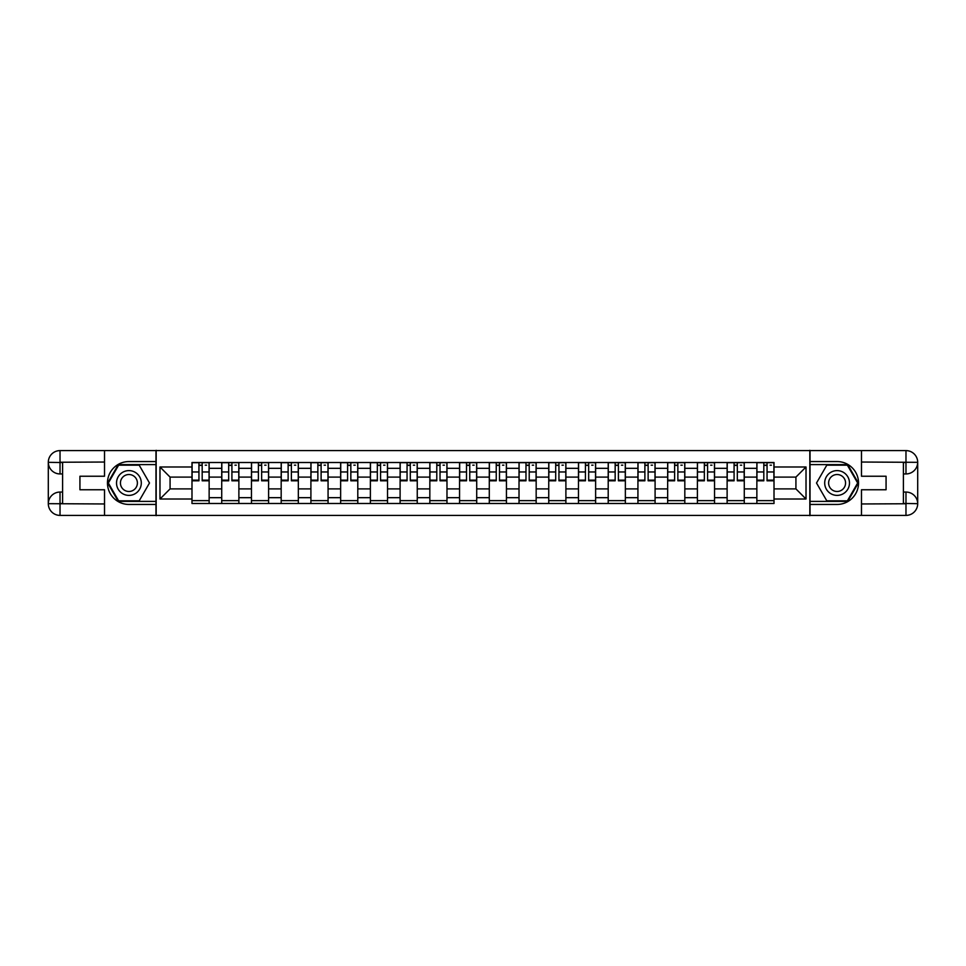 <?xml version="1.0" encoding="UTF-8"?>
<svg xmlns="http://www.w3.org/2000/svg" width="966" height="966" viewBox="0 0 966 966"><rect width="100%" height="100%" fill="white"/><g stroke="black" fill="none" stroke-linecap="round" stroke-linejoin="round"><path stroke-width="1.45" d="M99.377 515.397L866.623 515.397M866.623 450.603L99.377 450.603M221.721 503.491L221.721 468.329L209.139 468.329L209.139 503.491M209.139 468.329L209.139 462.509M221.721 468.329L221.721 462.509M238.88 462.509L238.88 503.491M251.45 503.491L251.45 462.509M268.608 462.509L268.608 503.491M281.178 503.491L281.178 462.509M298.337 462.509L298.337 503.491M310.907 503.491L310.907 462.509M328.066 462.509L328.066 503.491M340.636 503.491L340.636 462.509M357.794 462.509L357.794 503.491M370.376 503.491L370.376 462.509M387.523 462.509L387.523 503.491M400.105 503.491L400.105 462.509M417.252 462.509L417.252 503.491M429.834 503.491L429.834 462.509M446.98 462.509L446.98 503.491M459.562 503.491L459.562 462.509M476.709 462.509L476.709 503.491M489.291 503.491L489.291 462.509M506.438 462.509L506.438 503.491M519.02 503.491L519.02 462.509M536.166 462.509L536.166 503.491M548.748 503.491L548.748 462.509M565.895 462.509L565.895 503.491M578.477 503.491L578.477 462.509M595.624 462.509L595.624 503.491M608.206 503.491L608.206 462.509M625.364 462.509L625.364 503.491M637.934 503.491L637.934 462.509M655.093 462.509L655.093 503.491M667.663 503.491L667.663 462.509M684.822 462.509L684.822 503.491M697.392 503.491L697.392 462.509M714.55 462.509L714.55 503.491M727.12 503.491L727.12 462.509M744.279 462.509L744.279 503.491M756.861 503.491L756.861 462.509M756.861 488.905L744.279 488.905M727.12 488.905L714.55 488.905M697.392 488.905L684.822 488.905M667.663 488.905L655.093 488.905M637.934 488.905L625.364 488.905M608.206 488.905L595.624 488.905M578.477 488.905L565.895 488.905M548.748 488.905L536.166 488.905M519.02 488.905L506.438 488.905M489.291 488.905L476.709 488.905M459.562 488.905L446.98 488.905M429.834 488.905L417.252 488.905M400.105 488.905L387.523 488.905M370.376 488.905L357.794 488.905M340.636 488.905L328.066 488.905M310.907 488.905L298.337 488.905M281.178 488.905L268.608 488.905M251.45 488.905L238.88 488.905M221.721 488.905L209.139 488.905M756.861 477.095L744.279 477.095M727.12 477.095L714.55 477.095M697.392 477.095L684.822 477.095M667.663 477.095L655.093 477.095M637.934 477.095L625.364 477.095M608.206 477.095L595.624 477.095M578.477 477.095L565.895 477.095M548.748 477.095L536.166 477.095M519.02 477.095L506.438 477.095M489.291 477.095L476.709 477.095M459.562 477.095L446.98 477.095M429.834 477.095L417.252 477.095M400.105 477.095L387.523 477.095M370.376 477.095L357.794 477.095M340.636 477.095L328.066 477.095M310.907 477.095L298.337 477.095M281.178 477.095L268.608 477.095M251.45 477.095L238.88 477.095M221.721 477.095L209.139 477.095M170.076 488.905L191.993 488.905L191.993 477.095L170.076 477.095L170.076 488.905L159.982 499.011L159.982 466.989L191.993 466.989L191.993 477.095M774.008 477.095L774.008 488.905L795.924 488.905L795.924 477.095L774.008 477.095L774.008 462.509L191.993 462.509L191.993 466.989M774.008 466.989L806.018 466.989L806.018 499.011L774.008 499.011L774.008 488.905M191.993 488.905L191.993 503.491L774.008 503.491L774.008 499.011M191.993 499.011L159.982 499.011M809.834 515.687L809.834 450.313M156.166 515.687L156.166 450.313M209.139 500.63L191.993 500.63M198.948 465.37L202.184 465.37M238.88 500.63L221.721 500.63M228.676 465.37L231.912 465.37M268.608 500.63L251.45 500.63M258.405 465.37L261.653 465.37M298.337 500.63L281.178 500.63M288.134 465.37L291.382 465.37M328.066 500.63L310.907 500.63M317.862 465.37L321.11 465.37M357.794 500.63L340.636 500.63M347.591 465.37L350.839 465.37M387.523 500.63L370.376 500.63M377.332 465.37L380.568 465.37M417.252 500.63L400.105 500.63M407.06 465.37L410.296 465.37M446.98 500.63L429.834 500.63M436.789 465.37L440.025 465.37M476.709 500.63L459.562 500.63M466.518 465.37L469.754 465.37M506.438 500.63L489.291 500.63M496.246 465.37L499.482 465.37M536.166 500.63L519.02 500.63M525.975 465.37L529.211 465.37M565.895 500.63L548.748 500.63M555.704 465.37L558.94 465.37M595.624 500.63L578.477 500.63M585.432 465.37L588.668 465.37M625.364 500.63L608.206 500.63M615.161 465.37L618.409 465.37M655.093 500.63L637.934 500.63M644.89 465.37L648.138 465.37M684.822 500.63L667.663 500.63M674.618 465.37L677.866 465.37M714.55 500.63L697.392 500.63M704.347 465.37L707.595 465.37M744.279 500.63L727.12 500.63M734.088 465.37L737.324 465.37M774.008 500.63L756.861 500.63M763.816 465.37L767.052 465.37M159.982 466.989L170.076 477.095M795.924 488.905L806.018 499.011M795.924 477.095L806.018 466.989M202.184 480.814L202.184 462.702L209.054 462.702L209.054 480.814L202.184 480.814M198.948 465.177L202.184 465.177M205.239 465.177L206.567 465.177M204.949 462.702L192.089 462.702L192.089 480.814L198.948 480.814L198.948 462.702L196.183 462.702M231.912 480.814L231.912 462.702L238.783 462.702L238.783 480.814L231.912 480.814M228.676 465.177L231.912 465.177M234.967 465.177L236.296 465.177M234.678 462.702L221.818 462.702L221.818 480.814L228.676 480.814L228.676 462.702L225.911 462.702M261.653 480.814L261.653 462.702L268.512 462.702L268.512 480.814L261.653 480.814M258.405 465.177L261.653 465.177M264.696 465.177L266.036 465.177M264.406 462.702L251.546 462.702L251.546 480.814L258.405 480.814L258.405 462.702L255.64 462.702M62.597 473.944L60.025 473.944A11.725 11.725 0 0 1 48.3 462.328A11.725 11.725 0 0 1 60.025 450.603L155.973 450.603L155.973 461.555L128.913 461.555A21.445 21.445 0 0 0 107.468 483A21.445 21.445 0 0 0 128.913 504.445L155.973 504.445L155.973 515.397L60.025 515.397A11.725 11.725 0 0 1 48.3 503.672A11.725 11.725 0 0 1 60.025 492.056L62.597 492.056M155.973 504.445L155.973 461.555M104.521 450.603L104.521 476.238L79.937 476.238L79.937 489.762L104.521 489.762L104.521 515.397M60.025 473.944A11.725 11.725 0 0 1 48.3 462.328L60.025 462.509L60.025 473.944A11.725 11.725 0 0 1 48.3 462.328L48.3 503.672L104.521 503.962M60.025 503.962L60.025 515.397A11.725 11.725 0 0 1 48.3 503.672A11.725 11.725 0 0 1 60.025 492.056L60.025 503.491L62.597 503.491L62.597 462.509L60.025 462.509M155.973 464.61L118.299 464.61L107.673 483L118.299 501.39L155.973 501.39M903.403 492.056L905.975 492.056A11.725 11.725 0 0 1 917.7 503.672A11.725 11.725 0 0 1 905.975 515.397L810.027 515.397L810.027 504.445L837.087 504.445A21.445 21.445 0 0 0 858.533 483A21.445 21.445 0 0 0 837.087 461.555L810.027 461.555L810.027 450.603L905.975 450.603A11.725 11.725 0 0 1 917.7 462.328A11.725 11.725 0 0 1 905.975 473.944L903.403 473.944M810.027 461.555L810.027 504.445M861.479 515.397L861.479 489.762L886.063 489.762L886.063 476.238L861.479 476.238L861.479 450.603M905.975 492.056A11.725 11.725 0 0 1 917.7 503.672L905.975 503.491L905.975 492.056A11.725 11.725 0 0 1 917.7 503.672L917.7 462.328L861.479 462.038M905.975 462.038L905.975 450.603A11.725 11.725 0 0 1 917.7 462.328A11.725 11.725 0 0 1 905.975 473.944L905.975 462.509L903.403 462.509L903.403 503.491L905.975 503.491M810.027 501.39L847.701 501.39L858.327 483L847.701 464.61L810.027 464.61M116.524 483A12.389 12.389 0 0 0 128.913 495.389A12.389 12.389 0 0 0 141.302 483A12.389 12.389 0 0 0 128.913 470.611A12.389 12.389 0 0 0 116.524 483M120.436 483A8.477 8.477 0 0 0 128.913 491.477A8.477 8.477 0 0 0 137.389 483A8.477 8.477 0 0 0 128.913 474.523A8.477 8.477 0 0 0 120.436 483M139.201 465.177L149.488 483L139.201 500.823L118.625 500.823L108.337 483L118.625 465.177L139.201 465.177M824.698 483A12.389 12.389 0 0 0 837.087 495.389A12.389 12.389 0 0 0 849.476 483A12.389 12.389 0 0 0 837.087 470.611A12.389 12.389 0 0 0 824.698 483M828.611 483A8.477 8.477 0 0 0 837.087 491.477A8.477 8.477 0 0 0 845.564 483A8.477 8.477 0 0 0 837.087 474.523A8.477 8.477 0 0 0 828.611 483M847.375 465.177L857.663 483L847.375 500.823L826.799 500.823L816.512 483L826.799 465.177L847.375 465.177M291.382 480.814L291.382 462.702L298.24 462.702L298.24 480.814L291.382 480.814M288.134 465.177L291.382 465.177M294.425 465.177L295.765 465.177M294.135 462.702L281.275 462.702L281.275 480.814L288.134 480.814L288.134 462.702L285.368 462.702M321.11 480.814L321.11 462.702L327.969 462.702L327.969 480.814L321.11 480.814M317.862 465.177L321.11 465.177M324.153 465.177L325.494 465.177M323.876 462.702L311.004 462.702L311.004 480.814L317.862 480.814L317.862 462.702L315.109 462.702M350.839 480.814L350.839 462.702L357.698 462.702L357.698 480.814L350.839 480.814M347.591 465.177L350.839 465.177M353.882 465.177L355.222 465.177M353.604 462.702L340.732 462.702L340.732 480.814L347.591 480.814L347.591 462.702L344.838 462.702M380.568 480.814L380.568 462.702L387.426 462.702L387.426 480.814L380.568 480.814M377.332 465.177L380.568 465.177M383.611 465.177L384.951 465.177M383.333 462.702L370.461 462.702L370.461 480.814L377.332 480.814L377.332 462.702L374.567 462.702M410.296 480.814L410.296 462.702L417.155 462.702L417.155 480.814L410.296 480.814M407.06 465.177L410.296 465.177M413.339 465.177L414.68 465.177M413.062 462.702L400.19 462.702L400.19 480.814L407.06 480.814L407.06 462.702L404.295 462.702M440.025 480.814L440.025 462.702L446.884 462.702L446.884 480.814L440.025 480.814M436.789 465.177L440.025 465.177M443.08 465.177L444.408 465.177M442.79 462.702L429.93 462.702L429.93 480.814L436.789 480.814L436.789 462.702L434.024 462.702M469.754 480.814L469.754 462.702L476.612 462.702L476.612 480.814L469.754 480.814M466.518 465.177L469.754 465.177M472.809 465.177L474.137 465.177M472.519 462.702L459.659 462.702L459.659 480.814L466.518 480.814L466.518 462.702L463.752 462.702M499.482 480.814L499.482 462.702L506.341 462.702L506.341 480.814L499.482 480.814M496.246 465.177L499.482 465.177M502.537 465.177L503.866 465.177M502.248 462.702L489.388 462.702L489.388 480.814L496.246 480.814L496.246 462.702L493.481 462.702M529.211 480.814L529.211 462.702L536.07 462.702L536.07 480.814L529.211 480.814M525.975 465.177L529.211 465.177M532.266 465.177L533.594 465.177M531.976 462.702L519.116 462.702L519.116 480.814L525.975 480.814L525.975 462.702L523.21 462.702M558.94 480.814L558.94 462.702L565.81 462.702L565.81 480.814L558.94 480.814M555.704 465.177L558.94 465.177M561.995 465.177L563.323 465.177M561.705 462.702L548.845 462.702L548.845 480.814L555.704 480.814L555.704 462.702L552.938 462.702M588.668 480.814L588.668 462.702L595.539 462.702L595.539 480.814L588.668 480.814M585.432 465.177L588.668 465.177M591.723 465.177L593.052 465.177M591.433 462.702L578.574 462.702L578.574 480.814L585.432 480.814L585.432 462.702L582.667 462.702M618.409 480.814L618.409 462.702L625.268 462.702L625.268 480.814L618.409 480.814M615.161 465.177L618.409 465.177M621.452 465.177L622.792 465.177M621.162 462.702L608.302 462.702L608.302 480.814L615.161 480.814L615.161 462.702L612.396 462.702M648.138 480.814L648.138 462.702L654.996 462.702L654.996 480.814L648.138 480.814M644.89 465.177L648.138 465.177M651.181 465.177L652.521 465.177M650.891 462.702L638.031 462.702L638.031 480.814L644.89 480.814L644.89 462.702L642.124 462.702M677.866 480.814L677.866 462.702L684.725 462.702L684.725 480.814L677.866 480.814M674.618 465.177L677.866 465.177M680.909 465.177L682.25 465.177M680.632 462.702L667.76 462.702L667.76 480.814L674.618 480.814L674.618 462.702L671.865 462.702M707.595 480.814L707.595 462.702L714.454 462.702L714.454 480.814L707.595 480.814M704.347 465.177L707.595 465.177M710.638 465.177L711.978 465.177M710.36 462.702L697.488 462.702L697.488 480.814L704.347 480.814L704.347 462.702L701.594 462.702M737.324 480.814L737.324 462.702L744.182 462.702L744.182 480.814L737.324 480.814M734.088 465.177L737.324 465.177M740.367 465.177L741.707 465.177M740.089 462.702L727.217 462.702L727.217 480.814L734.088 480.814L734.088 462.702L731.322 462.702M767.052 480.814L767.052 462.702L773.911 462.702L773.911 480.814L767.052 480.814M763.816 465.177L767.052 465.177M770.095 465.177L771.436 465.177M769.817 462.702L756.946 462.702L756.946 480.814L763.816 480.814L763.816 462.702L761.051 462.702M727.12 468.329L714.55 468.329M697.392 468.329L684.822 468.329M667.663 468.329L655.093 468.329M637.934 468.329L625.364 468.329M608.206 468.329L595.624 468.329M578.477 468.329L565.895 468.329M548.748 468.329L536.166 468.329M519.02 468.329L506.438 468.329M489.291 468.329L476.709 468.329M459.562 468.329L446.98 468.329M429.834 468.329L417.252 468.329M400.105 468.329L387.523 468.329M370.376 468.329L357.794 468.329M340.636 468.329L328.066 468.329M310.907 468.329L298.337 468.329M281.178 468.329L268.608 468.329M251.45 468.329L238.88 468.329M756.861 468.329L744.279 468.329M727.12 497.671L714.55 497.671M697.392 497.671L684.822 497.671M667.663 497.671L655.093 497.671M637.934 497.671L625.364 497.671M608.206 497.671L595.624 497.671M578.477 497.671L565.895 497.671M548.748 497.671L536.166 497.671M519.02 497.671L506.438 497.671M489.291 497.671L476.709 497.671M459.562 497.671L446.98 497.671M429.834 497.671L417.252 497.671M400.105 497.671L387.523 497.671M370.376 497.671L357.794 497.671M340.636 497.671L328.066 497.671M310.907 497.671L298.337 497.671M281.178 497.671L268.608 497.671M251.45 497.671L238.88 497.671M221.721 497.671L209.139 497.671M756.861 497.671L744.279 497.671M202.184 480.15L209.054 480.15M202.184 471.963L209.054 471.963M192.089 480.15L198.948 480.15M192.089 471.963L198.948 471.963M231.912 480.15L238.783 480.15M231.912 471.963L238.783 471.963M221.818 480.15L228.676 480.15M221.818 471.963L228.676 471.963M261.653 480.15L268.512 480.15M261.653 471.963L268.512 471.963M251.546 480.15L258.405 480.15M251.546 471.963L258.405 471.963M104.521 462.038L59.747 462.243M48.3 503.672A11.725 11.725 0 0 1 60.025 492.056M48.3 462.328A11.725 11.725 0 0 1 60.025 450.603L60.025 462.038M861.479 503.962L906.253 503.757M917.7 462.328A11.725 11.725 0 0 1 905.975 473.944M917.7 503.672A11.725 11.725 0 0 1 905.975 515.397L905.975 503.962M291.382 480.15L298.24 480.15M291.382 471.963L298.24 471.963M281.275 480.15L288.134 480.15M281.275 471.963L288.134 471.963M321.11 480.15L327.969 480.15M321.11 471.963L327.969 471.963M311.004 480.15L317.862 480.15M311.004 471.963L317.862 471.963M350.839 480.15L357.698 480.15M350.839 471.963L357.698 471.963M340.732 480.15L347.591 480.15M340.732 471.963L347.591 471.963M380.568 480.15L387.426 480.15M380.568 471.963L387.426 471.963M370.461 480.15L377.332 480.15M370.461 471.963L377.332 471.963M410.296 480.15L417.155 480.15M410.296 471.963L417.155 471.963M400.19 480.15L407.06 480.15M400.19 471.963L407.06 471.963M440.025 480.15L446.884 480.15M440.025 471.963L446.884 471.963M429.93 480.15L436.789 480.15M429.93 471.963L436.789 471.963M469.754 480.15L476.612 480.15M469.754 471.963L476.612 471.963M459.659 480.15L466.518 480.15M459.659 471.963L466.518 471.963M499.482 480.15L506.341 480.15M499.482 471.963L506.341 471.963M489.388 480.15L496.246 480.15M489.388 471.963L496.246 471.963M529.211 480.15L536.07 480.15M529.211 471.963L536.07 471.963M519.116 480.15L525.975 480.15M519.116 471.963L525.975 471.963M558.94 480.15L565.81 480.15M558.94 471.963L565.81 471.963M548.845 480.15L555.704 480.15M548.845 471.963L555.704 471.963M588.668 480.15L595.539 480.15M588.668 471.963L595.539 471.963M578.574 480.15L585.432 480.15M578.574 471.963L585.432 471.963M618.409 480.15L625.268 480.15M618.409 471.963L625.268 471.963M608.302 480.15L615.161 480.15M608.302 471.963L615.161 471.963M648.138 480.15L654.996 480.15M648.138 471.963L654.996 471.963M638.031 480.15L644.89 480.15M638.031 471.963L644.89 471.963M677.866 480.15L684.725 480.15M677.866 471.963L684.725 471.963M667.76 480.15L674.618 480.15M667.76 471.963L674.618 471.963M707.595 480.15L714.454 480.15M707.595 471.963L714.454 471.963M697.488 480.15L704.347 480.15M697.488 471.963L704.347 471.963M737.324 480.15L744.182 480.15M737.324 471.963L744.182 471.963M727.217 480.15L734.088 480.15M727.217 471.963L734.088 471.963M767.052 480.15L773.911 480.15M767.052 471.963L773.911 471.963M756.946 480.15L763.816 480.15M756.946 471.963L763.816 471.963"/></g></svg>

